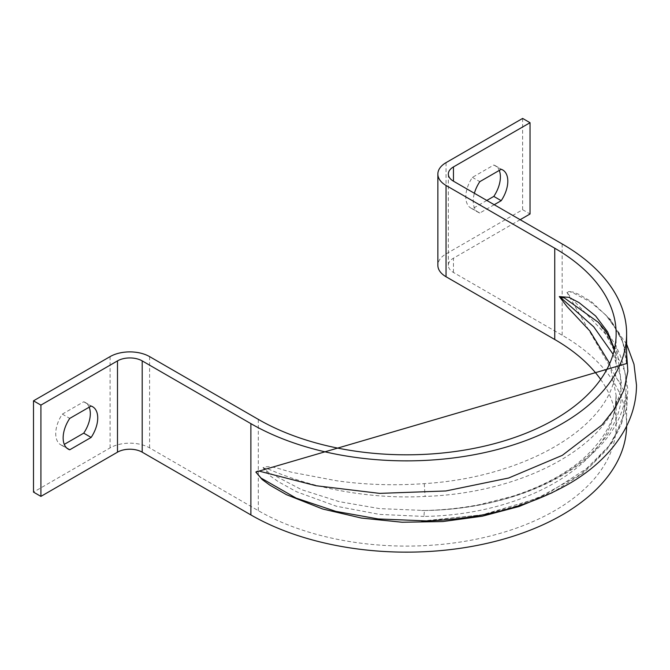 <?xml version="1.0" encoding="UTF-8"?>
<svg xmlns="http://www.w3.org/2000/svg" width="670" height="670" viewBox="0 0 670 670"><rect width="100%" height="100%" fill="white"/><g stroke="black" fill="none" stroke-linecap="round" stroke-linejoin="round"><path stroke-width="0.5" stroke-dasharray="3.35 2.51" d="M613.109 354.288L620.378 375.56L621.333 397.218C617.154 457.334 528.01 509.058 424.83 510.49L379.597 508.614L339.079 501.621L301.559 489.669L268.318 472.25L263.62 467.995L268.318 469.025C309.959 487.241 367.663 499.594 425.165 496.428C528.077 492.911 617.011 441.547 621.333 383.165L617.204 351.507L598.26 322.27C616.433 341.281 625.688 362.236 626.023 385.141C627.505 454.629 529.836 510.23 421.539 510.548L424.814 510.49A13.978 1.189 -91.4 0 0 424.814 510.49A13.978 1.189 -91.4 0 0 423.993 516.419C523.505 514.928 608.879 465.441 615.378 406.104L616.14 395.3L609.708 363.525M421.916 521.025L482.124 514.836L536.528 498.773L580.856 474.285L611.71 443.306L626.743 408.047L627.882 389.513L624.716 370.937L605.814 334.33L571.77 298.661L567.096 292.522C568.21 291.4 569.768 291.299 571.77 292.212L590.479 301.961L605.831 315.026L619.256 333.208L626.618 353.065M520.163 219.693L453.456 258.201A17.47 10.083 0 0 0 448.339 265.337A17.47 10.083 0 0 0 453.456 272.464L562.155 335.218A220.095 127.074 180 0 1 626.618 425.073A220.095 127.074 180 0 1 626.609 426.128M494.217 204.719L479.82 213.035A24.455 14.12 -60 0 1 478.288 212.348A24.455 14.12 -60 0 1 474.385 193.27M522.625 118.431L522.625 209.71L446.044 253.922A27.947 16.139 0 0 0 437.862 265.337M486.805 200.439L472.409 208.755A24.455 14.12 -60 0 1 470.876 208.069A24.455 14.12 -60 0 1 472.409 177.374L493.798 165.021A24.455 14.12 -60 0 1 495.331 165.708A24.455 14.12 -60 0 1 499.259 170.431M600.663 379.429A209.618 121.019 180 0 1 616.14 425.073A209.618 121.019 180 0 1 486.738 536.879A209.618 121.019 180 0 1 258.302 510.649L149.603 447.895A27.947 16.139 0 0 0 110.081 447.895L33.5 492.107M89.177 407.192A24.455 14.12 120 0 0 85.249 402.469A24.455 14.12 120 0 0 83.725 401.782L62.327 414.135A24.455 14.12 120 0 0 60.794 444.821A24.455 14.12 120 0 0 62.327 445.508L64.287 444.378M626.618 363.534L622.606 340.879L610.831 319.942L591.543 301.76L579.374 294.566L572.8 291.944L566.937 292.43L626.618 395.325L621.701 423.139L607.112 449.386L583.645 472.844L552.147 492.743M522.625 209.71L530.037 213.99M614.449 349.129L616.14 363.525L615.378 373.316C608.879 428.113 523.706 477.543 424.319 483.623C394.144 485.758 364.874 484.795 336.507 480.742L296.651 473.196C284.691 471.496 270.981 464.101 263.009 467.643L269.951 475.717L278.41 481.755L296.584 491.763L336.348 506.227L379.488 514.393L423.993 516.419M83.725 401.782L91.137 406.062M62.327 445.508L66.849 448.121M62.327 414.135L69.739 418.415M472.409 177.374L479.82 181.654M472.409 208.755L479.82 213.035M493.798 165.021L501.21 169.301M453.456 272.464L453.456 258.201M446.044 162.642L446.044 253.922M110.081 356.616L110.081 447.895M562.155 243.939L562.155 335.218M258.302 419.37L258.302 510.649M149.603 356.616L149.603 447.895M621.333 397.218A13.978 11.13 -171.9 0 0 615.47 404.822A13.978 11.13 -171.9 0 0 615.378 406.104M615.378 373.316A13.978 11.599 -171.2 0 0 621.333 383.165M424.319 483.623A13.978 0.729 -94.2 0 0 425.165 496.428M263.62 467.995A13.978 8.065 0 0 0 263.009 467.643M626.618 344.162L605.831 315.026L611.601 321.709L622.974 342.32L625.931 354.229L626.618 363.475M626.618 395.325L626.618 425.073M448.339 174.049L448.339 265.337M616.14 333.794L616.14 363.534L614.306 349.74M616.14 395.325L616.14 425.073M85.249 402.469L92.661 406.749M60.794 444.821L68.206 449.101M470.876 208.069L478.288 212.348M495.331 165.708L502.743 169.987M426.748 520.925L482.232 514.786L516.084 506.11L546.787 494.117L590.572 466.06L609.784 445.031L617.832 431.689L622.229 421.237L626.618 395.317M424.814 510.49C443.582 510.021 461.806 508.069 479.477 504.644L511.955 496.428C533.035 489.72 551.393 481.194 567.013 470.859C592.816 454.469 613.326 427.854 615.47 404.822L616.14 395.308"/><path stroke-width="1" d="M614.306 349.74L608.988 336.7L605.63 331.281L598.26 322.27L564.492 298.024L559.919 296.927L593.779 326.885L613.109 354.288M626.618 353.065L627.84 371.306L624.072 389.697L615.361 407.77L601.987 424.956L562.314 455.349L508.647 478.012L445.852 490.968L379.622 493.38L316.014 485.725L261.04 471.613C258.838 470.817 257.154 470.993 255.982 472.141L261.04 478.062L296.165 498.128L335.787 511.361L378.14 518.94L426.748 520.925M530.037 122.711L453.456 166.922A17.47 10.083 0 0 0 448.339 174.049A17.47 10.083 0 0 0 453.456 181.185L562.155 243.939A220.095 127.074 180 0 1 626.618 333.794A220.095 127.074 180 0 1 490.75 451.195A220.095 127.074 180 0 1 250.89 423.641L142.199 360.887A17.47 10.083 0 0 0 117.493 360.887L40.912 405.107L33.5 400.828L110.081 356.616A27.947 16.139 0 0 1 149.603 356.616L258.302 419.37A209.618 121.019 180 0 0 486.738 445.6A209.618 121.019 180 0 0 616.14 333.794A209.618 121.019 180 0 0 554.743 248.218L446.044 185.464A27.947 16.139 0 0 1 437.862 174.049A27.947 16.139 0 0 1 446.044 162.642L522.625 118.431L530.037 122.711L530.037 213.99L520.163 219.693M474.385 193.27A24.455 14.12 -60 0 1 479.82 181.654L501.21 169.301A24.455 14.12 -60 0 1 502.743 169.987A24.455 14.12 -60 0 1 501.21 200.682L494.217 204.719M499.259 170.431A24.455 14.12 -60 0 1 493.798 196.402L486.805 200.439M437.862 174.049L437.862 265.337A27.947 16.139 0 0 0 446.044 276.743L554.743 339.497A209.618 121.019 180 0 1 600.663 379.429M626.609 426.128A220.095 127.074 180 0 1 489.904 542.675A220.095 127.074 180 0 1 250.89 514.928L142.199 452.175A17.47 10.083 0 0 0 117.493 452.175L40.912 496.386L33.5 492.107L33.5 400.828M64.287 444.378L83.725 433.155A24.455 14.12 120 0 0 89.177 407.192M40.912 405.107L40.912 496.386M91.137 437.435A24.455 14.12 120 0 0 92.661 406.749A24.455 14.12 120 0 0 91.137 406.062L69.739 418.415A24.455 14.12 120 0 0 68.206 449.101A24.455 14.12 120 0 0 69.739 449.788L91.137 437.435L83.725 433.155M552.147 492.743L519.133 506.47L482.291 516.202L442.719 521.562L402.109 522.24L361.448 518.069L322.622 508.991L286.392 494.644L269.842 485.147L262.121 479.494L255.831 472.048L626.618 363.534L626.618 333.794M609.708 363.525L589.86 330.98L567.071 306.634L559.299 296.576L569.056 297.388L579.022 302.597L595.647 315.989L607.598 331.834L614.449 349.129M66.849 448.121L69.739 449.788M493.798 196.402L501.21 200.682M453.456 166.922L453.456 181.185M117.493 360.887L117.493 452.175M142.199 360.887L142.199 452.175M250.89 423.641L250.89 514.928M446.044 185.464L446.044 276.743M554.743 248.218L554.743 339.497M559.299 296.576A13.978 8.065 0 0 0 559.919 296.927M421.69 521.034C479.301 519.845 528.999 507.081 570.806 482.752C595.077 468.255 613.058 450.567 624.75 429.696C632.497 415.526 636.416 400.668 636.5 385.141L633.988 364.254L626.618 344.162"/></g></svg>
